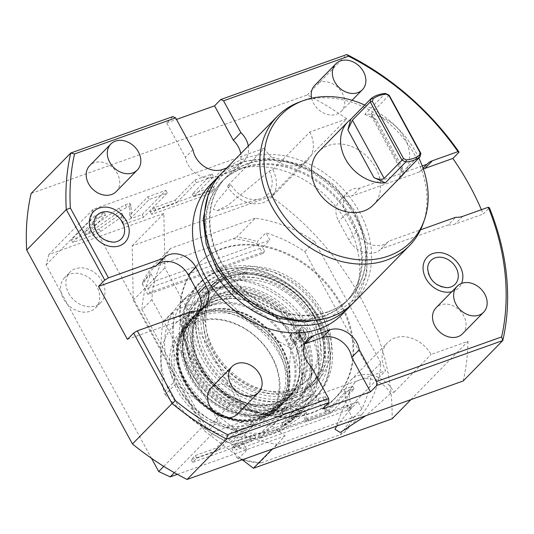 <?xml version="1.0" encoding="UTF-8"?>
<svg xmlns="http://www.w3.org/2000/svg" width="534" height="534" viewBox="0 0 534 534"><rect width="100%" height="100%" fill="white"/><g stroke="black" fill="none" stroke-linecap="round" stroke-linejoin="round"><path stroke-width="0.4" stroke-dasharray="2.67 2" d="M261.226 462.838L340.091 434.716A125.216 99.204 44.4 0 0 351.799 416.694L346.566 407.095L231.649 448.086L236.876 457.678A125.216 99.204 44.4 0 0 261.226 462.838L259.03 463.185L277.506 444.315L362.085 414.15L343.609 433.021L340.091 434.716M351.799 416.694L353.348 417.655A126.765 100.425 44.4 0 1 343.609 433.021M362.085 414.15A126.765 100.425 44.4 0 0 380.855 362.893L370.956 373.006L304.794 251.647A126.765 100.425 44.4 0 0 265.939 232.837L257.361 241.595L257.595 243.911L262.821 253.503L264.804 251.481L262.635 247.509L269.897 240.093L265.939 232.837M370.956 373.006A126.765 100.425 44.4 0 1 361.932 408.897L353.348 417.655M380.855 362.893L314.693 241.535L304.794 251.647M314.693 241.535A126.765 100.425 -135.6 0 0 255.239 218.179L236.762 237.056A126.765 100.425 -135.6 0 1 257.361 241.595M255.239 218.179L170.66 248.343A126.765 100.425 -135.6 0 0 151.89 299.601L218.052 420.959A126.765 100.425 44.4 0 0 277.506 444.315M192.153 357.72A95.846 75.935 -135.6 0 1 197.894 264.19A95.846 75.935 -135.6 0 1 340.592 304.781A95.846 75.935 44.4 0 1 334.851 398.304A95.846 75.935 44.4 0 1 192.153 357.72M151.89 299.601L141.991 309.713L208.153 431.065A126.765 100.425 44.4 0 0 247.008 449.882L238.431 458.639A126.765 100.425 44.4 0 0 242.289 459.767L204.509 430.938L236.188 398.584L285.136 435.918L272.24 449.087M218.052 420.959L208.153 431.065M170.66 248.343L152.183 267.22L154.379 266.873L233.245 238.745A125.216 99.204 -135.6 0 1 257.595 243.911M141.991 309.713A126.765 100.425 44.4 0 1 151.022 273.822L142.438 282.579A126.765 100.425 -135.6 0 1 152.183 267.22M361.932 408.897L357.974 401.635L243.05 442.619L247.008 449.882M151.022 273.822L154.98 281.078L269.897 240.093M193.148 363.941A81.775 64.788 -135.6 0 1 218.286 271.312A81.775 64.788 -135.6 0 1 319.799 318.771A81.775 64.788 -135.6 0 1 294.661 411.4A81.775 64.788 -135.6 0 1 193.148 363.941M242.323 459.774A126.765 100.425 44.4 0 0 259.03 463.185M238.431 458.639L236.876 457.678M243.05 442.619L235.794 450.035L350.711 409.051L357.974 401.635M350.711 409.051L348.548 405.072L233.625 446.064L231.649 448.086M233.625 446.064L235.794 450.035M348.548 405.072L346.566 407.095M154.98 281.078L147.718 288.493L149.88 292.465L264.804 251.481M147.718 288.493L262.635 247.509M149.88 292.465L147.905 294.488L262.821 253.503M147.905 294.488L142.671 284.896A125.216 99.204 -135.6 0 1 154.379 266.873M233.245 238.745L236.762 237.056M142.671 284.896L142.438 282.579M193.889 363.5A81.161 64.3 -135.6 0 1 198.748 284.302A81.161 64.3 -135.6 0 1 319.586 318.671A81.161 64.3 -135.6 0 1 314.726 397.87A81.161 64.3 -135.6 0 1 193.889 363.5M317.103 395.44A81.161 64.3 44.4 0 1 196.265 361.077A81.161 64.3 -135.6 0 1 201.124 281.879A81.161 64.3 -135.6 0 1 321.962 316.248A81.161 64.3 44.4 0 1 317.103 395.44L314.726 397.87M322.102 310.935A71.109 56.337 -135.6 0 1 317.843 380.328A71.109 56.337 -135.6 0 1 211.971 350.211A71.109 56.337 -135.6 0 1 216.223 280.824A71.109 56.337 -135.6 0 1 322.102 310.935M234.907 271.652A68.793 54.501 44.4 0 0 217.885 282.446A68.793 54.501 44.4 0 0 220.549 360.043A68.793 54.501 44.4 0 0 299.16 389.493A68.793 54.501 44.4 0 0 316.188 378.706A68.793 54.501 44.4 0 0 313.518 301.103A68.793 54.501 44.4 0 0 234.907 271.652M312.223 382.744A68.793 54.501 -135.6 0 0 309.56 305.148A68.793 54.501 -135.6 0 0 230.948 275.698A68.793 54.501 44.4 0 0 213.92 286.484A68.793 54.501 44.4 0 0 216.59 364.081A68.793 54.501 44.4 0 0 295.202 393.538A68.793 54.501 -135.6 0 0 312.223 382.744L316.188 378.706M233.478 280.33A63.379 50.216 -135.6 0 1 305.902 307.471A63.379 50.216 -135.6 0 1 308.358 378.96A63.379 50.216 -135.6 0 1 292.672 388.906A63.379 50.216 44.4 0 1 220.242 361.765A63.379 50.216 44.4 0 1 217.792 290.276A63.379 50.216 44.4 0 1 233.478 280.33M215.676 292.432A63.379 50.216 44.4 0 1 231.362 282.486A63.379 50.216 -135.6 0 1 303.793 309.627A63.379 50.216 -135.6 0 1 306.249 381.116A63.379 50.216 -135.6 0 1 290.563 391.062A63.379 50.216 44.4 0 1 218.132 363.921A63.379 50.216 44.4 0 1 215.676 292.432L217.792 290.276M228.479 277.193A69.567 55.115 -135.6 0 1 307.971 306.977A69.567 55.115 -135.6 0 1 310.668 385.441A69.567 55.115 -135.6 0 1 293.446 396.355A69.567 55.115 44.4 0 1 213.954 366.571A69.567 55.115 44.4 0 1 211.257 288.106A69.567 55.115 44.4 0 1 228.479 277.193M208.754 290.663A69.567 55.115 44.4 0 1 225.969 279.749A69.567 55.115 -135.6 0 1 305.461 309.533A69.567 55.115 -135.6 0 1 308.158 388.004A69.567 55.115 -135.6 0 1 290.943 398.918A69.567 55.115 44.4 0 1 211.444 369.134A69.567 55.115 44.4 0 1 208.754 290.663L211.257 288.106M222.358 273.128A77.296 61.236 -135.6 0 1 310.688 306.222A77.296 61.236 -135.6 0 1 313.678 393.411A77.296 61.236 -135.6 0 1 294.548 405.54A77.296 61.236 44.4 0 1 206.224 372.445A77.296 61.236 44.4 0 1 203.227 285.256A77.296 61.236 44.4 0 1 222.358 273.128M247.075 272.113A77.296 61.236 44.4 0 0 220.382 275.15A77.296 61.236 44.4 0 0 201.251 287.279A77.296 61.236 44.4 0 0 199.603 289.048L247.075 272.113L239.813 279.529A77.296 61.236 -135.6 0 1 309.066 327.422A77.296 61.236 -135.6 0 1 306.089 401.081L313.345 393.665A77.296 61.236 44.4 0 1 311.702 395.434L313.678 393.411M306.089 401.081L258.616 418.015L265.872 410.599A77.296 61.236 44.4 0 0 292.572 407.562A77.296 61.236 44.4 0 0 311.702 395.434M265.872 410.599L313.345 393.665M239.813 279.529L192.34 296.463A77.296 61.236 44.4 0 0 189.363 370.115A77.296 61.236 44.4 0 0 258.616 418.015M199.603 289.048L192.34 296.463M277.553 408.21A61.837 48.988 -135.6 0 0 275.164 338.456A61.837 48.988 -135.6 0 0 204.495 311.983A61.837 48.988 44.4 0 0 189.196 321.682A61.837 48.988 44.4 0 0 191.593 391.435A61.837 48.988 44.4 0 0 262.254 417.908A61.837 48.988 -135.6 0 0 277.553 408.21L292.866 392.57A61.837 48.988 44.4 0 0 290.469 322.823A61.837 48.988 44.4 0 0 219.808 296.343A61.837 48.988 44.4 0 0 204.509 306.049A61.837 48.988 44.4 0 0 206.898 375.796A61.837 48.988 44.4 0 0 277.567 402.276A61.837 48.988 44.4 0 0 292.866 392.57L277.727 402.169C254.057 411.374 219.461 396.689 203.447 370.402C189.103 345.204 189.457 323.751 204.509 306.049L189.196 321.682M192.814 357.046A95.846 75.935 -135.6 0 1 198.555 263.516A95.846 75.935 -135.6 0 1 341.253 304.106A95.846 75.935 -135.6 0 1 335.512 397.63A95.846 75.935 -135.6 0 1 192.814 357.046M309.82 132.025A29.37 23.269 -135.6 0 1 307.778 160.153A29.37 23.269 -135.6 0 1 264.337 148.245L227.377 185.986L230.975 184.704L216.177 202.326L213.22 209.328L217.245 210.61L228.172 205.136L269.269 171.047L272.861 169.765L309.82 132.025L346.72 118.862L270.818 196.372L132.172 245.82L133.24 300.228L204.509 430.938M270.818 196.372A244.252 193.508 -135.6 0 1 392.103 418.816M132.172 245.82L163.851 213.466L164.919 267.874L236.188 398.584M133.24 300.228L164.919 267.874M264.337 148.245L93.15 209.295L90.299 219.801L202.92 426.359L214.434 431.746L385.621 370.689A29.37 23.269 44.4 0 1 387.664 342.561A29.37 23.269 44.4 0 1 431.098 354.469L468.004 341.313L410.886 399.639M163.851 213.466L48.934 254.451L93.15 209.295M99.177 228.926L93.023 232.15L71.356 239.873L95.119 215.616L104.083 212.419L84.833 232.07L119.135 208.073L125.296 204.849L129.789 203.247L129.715 215.282L147.785 196.832L165.92 190.364L142.157 214.628L121.712 221.917L121.772 213.119L99.177 228.926L100.626 231.576L94.465 234.8L72.804 242.523L96.561 218.259L105.525 215.062L86.274 234.72L120.577 210.723L126.745 207.499L131.237 205.897L131.157 217.932L149.226 199.476L167.362 193.008L143.606 217.271L123.16 224.567L123.214 215.769L100.626 231.576M175.185 200.157L194.897 180.025L211.971 173.937L192.26 194.069L213.153 186.62L209.108 190.751L150.248 211.738L154.293 207.606L175.185 200.157L176.627 202.807L196.345 182.675L213.413 176.587L193.702 196.719L214.595 189.27L210.55 193.395L151.689 214.388L155.741 210.256L176.627 202.807M346.72 118.862A244.252 193.508 44.4 0 0 307.25 94.979L31.146 193.455M463.185 380.982A244.252 193.508 44.4 0 0 468.004 341.313M163.744 466.369L202.92 426.359M48.934 254.451L46.084 264.957L151.502 458.319M46.084 264.957L90.299 219.801M174.358 472.67L214.434 431.746M348.662 408.437L352.253 407.155A24.731 19.598 -135.6 0 1 350.531 389.012A24.731 19.598 -135.6 0 1 369.041 378.733A24.731 19.598 -135.6 0 1 390.548 393.498L394.145 392.216A29.37 23.269 44.4 0 0 350.704 380.301A29.37 23.269 44.4 0 0 348.662 408.437L385.621 370.689M390.548 393.498L365.877 415.692M336.614 426.125L352.253 407.155M394.145 392.216L431.098 354.469M177.361 474.352L285.136 435.918M305.668 420.986L304.22 418.336L307.284 418.276L328.951 410.546L352.707 386.282L343.742 389.48L324.498 409.137L325.553 396.755L327.042 399.632L323.971 399.699L319.479 401.301L283.414 426.172L301.483 407.716L283.354 414.184L259.591 438.447L280.036 431.158L306.389 412.982L305.668 420.986L308.725 420.925L330.392 413.196L354.149 388.932L345.184 392.13L325.94 411.787L327.042 399.632L325.593 396.982L322.529 397.049L318.03 398.651L281.972 423.522L300.041 405.066L281.905 411.534L258.149 435.797L278.594 428.508L304.947 410.332L304.22 418.336L305.668 420.986M234.653 444.648L254.371 424.517L237.296 430.611L217.585 450.743L196.692 458.192L192.647 462.324L251.501 441.331L255.546 437.199L234.653 444.648L233.211 442.005L252.922 421.873L235.854 427.961L216.137 448.093L195.25 455.542L191.199 459.674L250.059 438.681L254.104 434.549L233.211 442.005M307.25 94.979L346.853 54.541M481.368 209.708A244.252 193.508 -135.6 0 1 483.183 214.067L489.384 207.733M304.734 343.849A21.64 17.148 44.4 0 0 300.195 346.926A21.64 17.148 44.4 0 0 303.846 374.501L322.616 408.924M311.369 366.818L303.846 374.501M226.756 167.976L239.152 163.558A21.64 17.148 44.4 0 0 244.512 160.16A21.64 17.148 44.4 0 0 248.297 145.982M422.254 165.954L359.836 188.208A21.64 17.148 44.4 0 0 347.534 192.5A21.64 17.148 44.4 0 0 346.239 213.62L356.345 232.156A21.64 17.148 44.4 0 0 388.572 241.321A21.64 17.148 44.4 0 0 388.712 241.174L420.518 229.834M210.062 185.024A92.442 73.238 -135.6 0 1 347.701 224.173A92.442 73.238 44.4 0 1 342.161 314.379M129.155 232.403A21.994 17.428 44.4 0 0 103.422 207.212M451.791 291.718A21.994 17.428 44.4 0 0 453.212 291.284A21.994 17.428 44.4 0 0 461.583 283.394M462.804 277.894A21.994 17.428 44.4 0 0 437.072 252.695M311.636 98.216A18.55 14.698 44.4 0 0 336.66 114.236A18.55 14.698 44.4 0 0 341.253 111.326A18.55 14.698 44.4 0 0 340.532 90.4A18.55 14.698 44.4 0 0 319.332 82.456A18.55 14.698 44.4 0 0 314.746 85.367M116.198 191.586A18.55 14.698 44.4 0 0 115.484 170.666A18.55 14.698 44.4 0 0 94.284 162.723A18.55 14.698 44.4 0 0 89.692 165.633M462.537 333.77A18.55 14.698 44.4 0 0 461.817 312.851A18.55 14.698 44.4 0 0 440.617 304.907A18.55 14.698 44.4 0 0 436.024 307.818M237.483 414.037A18.55 14.698 44.4 0 0 236.762 393.111A18.55 14.698 44.4 0 0 215.562 385.168A18.55 14.698 44.4 0 0 210.977 388.078M388.712 241.174L381.189 248.857L448.226 224.947L455.749 217.265M448.226 224.947A21.64 17.148 44.4 0 0 455.168 224.053L483.183 214.067M359.836 188.208L352.313 195.898A21.64 17.148 44.4 0 0 340.011 200.183A21.64 17.148 44.4 0 0 338.716 221.303L348.822 239.839A21.64 17.148 44.4 0 0 381.049 249.004A21.64 17.148 44.4 0 0 381.189 248.857M423.369 169.064A21.64 17.148 44.4 0 0 419.49 171.841A21.64 17.148 44.4 0 0 419.35 171.988L423.068 168.19M419.35 171.988L352.313 195.898M192.974 149.667L185.452 157.35A21.64 17.148 44.4 0 0 214.868 177.215L231.629 171.24A21.64 17.148 44.4 0 0 236.983 167.843A21.64 17.148 44.4 0 0 240.774 153.665M172.882 116.586L166.681 122.92L185.452 157.35M192.394 311.195L184.864 318.878A21.64 17.148 44.4 0 0 197.166 314.586A21.64 17.148 44.4 0 0 200.15 309.98M127.406 339.37L184.864 318.878M166.681 122.92L176.487 119.422M219.701 175.319A92.442 73.238 -135.6 0 1 354.956 216.757A92.442 73.238 44.4 0 1 351.666 304.54M216.457 266.152A86.415 68.459 -135.6 0 1 221.63 181.827A86.415 68.459 -135.6 0 1 350.291 218.419A86.415 68.459 44.4 0 1 345.118 302.745A86.415 68.459 44.4 0 1 216.457 266.152M243.811 167.456A86.415 68.459 -135.6 0 1 351.085 217.612A86.415 68.459 -135.6 0 1 345.912 301.937A86.415 68.459 -135.6 0 1 324.525 315.494A86.415 68.459 -135.6 0 1 217.251 265.338A86.415 68.459 -135.6 0 1 222.424 181.013A86.415 68.459 -135.6 0 1 243.811 167.456M327.949 311.996A86.415 68.459 -135.6 0 1 220.675 261.847A86.415 68.459 -135.6 0 1 225.849 177.522A86.415 68.459 -135.6 0 1 247.235 163.965A86.415 68.459 -135.6 0 1 354.509 214.114A86.415 68.459 -135.6 0 1 349.336 298.439A86.415 68.459 -135.6 0 1 327.949 311.996M226.249 177.108A86.415 68.459 -135.6 0 0 221.076 261.433A86.415 68.459 44.4 0 0 349.737 298.032A86.415 68.459 44.4 0 0 354.91 213.707A86.415 68.459 -135.6 0 0 226.249 177.108L225.849 177.522M221.944 172.889A92.442 73.238 -135.6 0 1 359.576 212.038A92.442 73.238 44.4 0 1 354.042 302.251M423.182 223.392A92.442 73.238 44.4 0 0 415.018 155.427A92.442 73.238 44.4 0 0 299.334 102.114M418.87 158.057A90.787 71.923 44.4 0 0 416.373 153.185A90.787 71.923 44.4 0 0 364.742 105.051M373.353 204.976A38.181 30.251 44.4 0 0 375.636 167.716A38.181 30.251 44.4 0 0 318.791 151.543M404.839 172.382A38.181 30.251 -135.6 0 0 404.679 138.059A38.181 30.251 -135.6 0 0 364.882 114.323L385.341 93.43M364.882 114.323L376.363 119.689L402.349 167.356L399.505 177.829M389.146 95.206L371.324 113.408L371.223 115.651L376.363 119.689M402.349 167.356L401.908 171.921L403.09 171.668L420.905 153.465M93.971 222.758A16.961 13.437 44.4 0 0 113.809 242.189M427.621 268.242A16.961 13.437 44.4 0 0 447.459 287.672M68.672 293.279A21.64 17.148 44.4 0 0 100.893 302.444A21.64 17.148 44.4 0 0 102.188 281.325A21.64 17.148 44.4 0 0 69.967 272.16A21.64 17.148 44.4 0 0 68.672 293.279M64.687 277.553A21.64 17.148 -135.6 0 0 63.392 298.673A21.64 17.148 44.4 0 0 95.613 307.838A21.64 17.148 44.4 0 0 96.908 286.718A21.64 17.148 -135.6 0 0 64.687 277.553L69.967 272.16M306.389 412.982L304.947 410.332M280.036 431.158L278.594 428.508M259.591 438.447L258.149 435.797M283.354 414.184L281.905 411.534M301.483 407.716L300.041 405.066M283.414 426.172L281.972 423.522M319.479 401.301L318.03 398.651M325.94 411.787L324.498 409.137M345.184 392.13L343.742 389.48M354.149 388.932L352.707 386.282M330.392 413.196L328.951 410.546M254.371 424.517L252.922 421.873M255.546 437.199L254.104 434.549M251.501 441.331L250.059 438.681M192.647 462.324L191.199 459.674M196.692 458.192L195.25 455.542M217.585 450.743L216.137 448.093M237.296 430.611L235.854 427.961M272.861 169.765A29.37 23.269 -135.6 0 1 270.818 197.894A29.37 23.269 -135.6 0 1 227.377 185.986M269.269 171.047A24.731 19.598 -135.6 0 1 260.098 198.935A24.731 19.598 -135.6 0 1 230.975 184.704M121.772 213.119L123.214 215.769M121.712 221.917L123.16 224.567M142.157 214.628L143.606 217.271M165.92 190.364L167.362 193.008M147.785 196.832L149.226 199.476M129.715 215.282L131.157 217.932M129.789 203.247L131.237 205.897M84.833 232.07L86.274 234.72M104.083 212.419L105.525 215.062M95.119 215.616L96.561 218.259M71.356 239.873L72.804 242.523M194.897 180.025L196.345 182.675M154.293 207.606L155.741 210.256M150.248 211.738L151.689 214.388M209.108 190.751L210.55 193.395M213.153 186.62L214.595 189.27M192.26 194.069L193.702 196.719M211.971 173.937L213.413 176.587M262.948 417.608A62.144 49.235 44.4 0 0 278.334 407.863A62.144 49.235 44.4 0 0 289.341 386.075A62.144 49.235 44.4 0 0 268.375 329.204A62.144 49.235 44.4 0 0 211.077 309.44A62.144 49.235 44.4 0 0 204.909 311.148A62.144 49.235 44.4 0 0 189.53 320.901A62.144 49.235 44.4 0 0 191.933 391.001A62.144 49.235 44.4 0 0 262.948 417.608M292.799 338.903L295.249 341.153L294.281 343.375L288.707 343.088L287.405 341.86L287.085 340.111L290.85 333.77L291.304 333.917L291.177 335.933L292.799 338.903A62.845 49.789 -135.6 0 1 272.694 408.597A62.845 49.789 -135.6 0 1 194.676 372.125A62.845 49.789 -135.6 0 1 213.994 300.936A62.845 49.789 -135.6 0 1 291.177 335.933M291.551 340.385A5.1 2.904 70.4 0 1 290.596 335.365A5.1 2.904 70.4 0 1 291.344 333.79A5.1 2.904 70.4 0 1 292.011 333.356A5.1 2.904 70.4 0 1 295.903 335.933A5.1 2.904 70.4 0 1 296.11 342.528A5.1 2.904 70.4 0 1 295.442 342.961A5.1 2.904 70.4 0 1 293.073 342.301A5.1 2.904 70.4 0 1 291.551 340.385M294.574 341.813A3.865 2.203 70.4 0 1 292.272 341.64A3.865 2.203 70.4 0 1 290.396 336.387A3.865 2.203 70.4 0 1 290.963 335.192A3.865 2.203 -109.6 0 1 294.421 336.814A3.865 2.203 -109.6 0 1 294.574 341.813M276.852 403.417A62.144 49.235 -135.6 0 1 205.837 376.804A62.144 49.235 -135.6 0 1 203.427 306.71A62.144 49.235 -135.6 0 1 218.806 296.957A62.144 49.235 -135.6 0 1 289.822 323.564A62.144 49.235 -135.6 0 1 292.231 393.665A62.144 49.235 -135.6 0 1 276.852 403.417M279.062 404.452A64.621 51.191 -135.6 0 1 198.848 366.951A64.621 51.191 -135.6 0 1 218.706 293.76A64.621 51.191 -135.6 0 1 298.92 331.26A64.621 51.191 -135.6 0 1 279.062 404.452M281.732 409.351A70.334 55.723 44.4 0 0 299.14 398.317A70.334 55.723 44.4 0 0 296.417 318.978A70.334 55.723 44.4 0 0 216.036 288.861A70.334 55.723 44.4 0 0 198.628 299.894A70.334 55.723 44.4 0 0 201.351 379.24A70.334 55.723 44.4 0 0 281.732 409.351M196.318 302.257A70.334 55.723 44.4 0 1 213.727 291.217A70.334 55.723 -135.6 0 1 294.107 321.334A70.334 55.723 -135.6 0 1 296.831 400.68A70.334 55.723 -135.6 0 1 279.422 411.714A70.334 55.723 44.4 0 1 199.042 381.596A70.334 55.723 44.4 0 1 196.318 302.257L198.628 299.894M212.986 289.855A71.93 56.984 -135.6 0 1 302.271 331.601A71.93 56.984 -135.6 0 1 280.163 413.076A71.93 56.984 -135.6 0 1 190.878 371.33A71.93 56.984 -135.6 0 1 212.986 289.855M207.619 283.027A81.161 64.3 -135.6 0 1 300.362 317.777A81.161 64.3 -135.6 0 1 303.506 409.324A81.161 64.3 -135.6 0 1 283.421 422.06A81.161 64.3 -135.6 0 1 190.678 387.31A81.161 64.3 -135.6 0 1 187.534 295.763A81.161 64.3 -135.6 0 1 207.619 283.027M235.367 288.574L174.351 310.334A81.161 64.3 44.4 0 1 180.005 303.445A81.161 64.3 44.4 0 1 200.096 290.716A81.161 64.3 44.4 0 1 235.367 288.574L224.807 299.354A81.161 64.3 -135.6 0 1 227.264 299.868L237.824 289.088A81.161 64.3 44.4 0 1 300.195 336.654L289.635 347.434A81.161 64.3 -135.6 0 1 290.91 349.763L301.47 338.983A81.161 64.3 44.4 0 1 302.825 408.31L292.265 419.09A81.161 64.3 -135.6 0 1 291.077 420.905L301.637 410.125A81.161 64.3 44.4 0 1 295.983 417.014L303.506 409.324M291.077 420.905C279.042 426.299 268.035 430.784 258.055 434.356L230.067 442.666L240.627 431.886A81.161 64.3 44.4 0 0 275.898 429.743A81.161 64.3 44.4 0 0 295.983 417.014M301.924 327.115L299.274 329.825C299.18 336.4 301.383 340.445 305.882 341.947L308.532 339.237C309.213 332.448 307.01 328.41 301.924 327.115A7.73 4.399 70.4 0 1 307.204 331.16A7.73 4.399 -109.6 0 1 308.532 339.237M240.627 431.886L301.637 410.125M191.9 313.365A70.448 55.81 -135.6 0 1 279.349 354.249A70.448 55.81 -135.6 0 1 257.695 434.049A70.448 55.81 -135.6 0 1 170.239 393.164A70.448 55.81 -135.6 0 1 191.9 313.365M224.807 299.354C212.706 304.774 201.698 309.259 191.786 312.804L163.791 321.114L174.351 310.334M289.635 347.434C265.505 334.992 244.719 319.138 227.264 299.868M292.265 419.09C288.473 399.399 288.02 376.29 290.91 349.763M302.825 408.31L301.47 338.983M300.195 336.654L237.824 289.088M230.067 442.666A81.161 64.3 -135.6 0 1 227.604 442.152L238.164 431.372A81.161 64.3 44.4 0 1 175.793 383.806L165.233 394.586A81.161 64.3 -135.6 0 1 163.965 392.256L174.525 381.476A81.161 64.3 44.4 0 1 173.163 312.15L162.603 322.93A81.161 64.3 -135.6 0 1 163.791 321.114M165.233 394.586C182.681 413.857 203.474 429.71 227.604 442.152M162.603 322.93C159.713 349.45 160.167 372.558 163.965 392.256M196.278 321.408A61.063 48.374 -135.6 0 1 272.08 356.846A61.063 48.374 -135.6 0 1 253.31 426.012A61.063 48.374 -135.6 0 1 177.508 390.574A61.063 48.374 -135.6 0 1 196.278 321.408M197.66 322.055A59.514 47.152 -135.6 0 1 265.672 347.541A59.514 47.152 -135.6 0 1 267.981 414.678A59.514 47.152 -135.6 0 1 253.249 424.009A59.514 47.152 -135.6 0 1 185.238 398.531A59.514 47.152 -135.6 0 1 182.928 331.394A59.514 47.152 -135.6 0 1 197.66 322.055M204.262 315.314A59.514 47.152 -135.6 0 1 272.273 340.799A59.514 47.152 -135.6 0 1 274.576 407.936A59.514 47.152 -135.6 0 1 259.851 417.274A59.514 47.152 -135.6 0 1 191.839 391.789A59.514 47.152 -135.6 0 1 189.53 324.652A59.514 47.152 -135.6 0 1 204.262 315.314M204.208 313.591A60.856 48.214 44.4 0 0 185.505 382.518A60.856 48.214 44.4 0 0 261.046 417.835A60.856 48.214 44.4 0 0 279.749 348.909A60.856 48.214 44.4 0 0 204.208 313.591M173.163 312.15L174.525 381.476M175.793 383.806L238.164 431.372M305.882 341.947A7.73 4.399 -109.6 0 1 300.602 337.902A7.73 4.399 70.4 0 1 299.274 329.825M300.502 337.188A5.1 2.904 70.4 0 1 300.969 330.159A5.1 2.904 70.4 0 1 304.861 332.742A5.1 2.904 -109.6 0 1 304.393 339.771A5.1 2.904 -109.6 0 1 300.502 337.188M304.527 332.862A5.1 2.904 70.4 0 1 304.06 339.891A5.1 2.904 70.4 0 1 300.168 337.308A5.1 2.904 70.4 0 1 300.635 330.279A5.1 2.904 70.4 0 1 304.527 332.862M301.029 336.433A3.091 1.762 -109.6 0 0 303.385 337.995A3.091 1.762 -109.6 0 0 303.666 333.737A3.091 1.762 -109.6 0 0 301.309 332.175A3.091 1.762 -109.6 0 0 301.029 336.433M296.236 338.142A3.091 1.762 -109.6 0 0 298.599 339.704A3.091 1.762 -109.6 0 0 298.88 335.445A3.091 1.762 -109.6 0 0 296.517 333.883A3.091 1.762 -109.6 0 0 296.236 338.142M316.095 318.337A73.585 58.299 44.4 0 0 224.754 275.631A73.585 58.299 44.4 0 0 202.132 358.981A73.585 58.299 44.4 0 0 293.48 401.688A73.585 58.299 44.4 0 0 316.095 318.337M315.234 317.944A71.109 56.337 44.4 0 0 209.361 287.833A71.109 56.337 44.4 0 0 205.103 357.219A71.109 56.337 44.4 0 0 310.982 387.337A71.109 56.337 44.4 0 0 315.234 317.944M219.761 294.748A63.072 49.969 44.4 0 0 200.377 366.19A63.072 49.969 44.4 0 0 278.668 402.796A63.072 49.969 44.4 0 0 298.059 331.354A63.072 49.969 44.4 0 0 219.761 294.748M462.691 216.37L455.168 224.053M356.345 232.156L348.822 239.839M346.239 213.62L338.716 221.303M239.152 163.558L231.629 171.24M222.391 169.532L214.868 177.215M371.324 113.408L403.09 171.668M308.725 420.925L307.284 418.276M323.971 399.699L322.529 397.049M93.023 232.15L94.465 234.8M125.296 204.849L126.745 207.499M119.135 208.073L120.577 210.723M204.015 311.335A62.692 49.662 -135.6 0 1 210.236 309.607A62.692 49.662 -135.6 0 1 268.041 329.545A62.692 49.662 -135.6 0 1 289.188 386.916A62.692 49.662 -135.6 0 1 262.568 418.723A62.692 49.662 44.4 0 1 184.751 382.344A62.692 49.662 44.4 0 1 204.015 311.335M209.842 306.115A62.144 49.235 -135.6 0 1 280.857 332.722A62.144 49.235 -135.6 0 1 283.267 402.823A62.144 49.235 -135.6 0 1 267.888 412.568A62.144 49.235 -135.6 0 1 196.866 385.962A62.144 49.235 -135.6 0 1 194.463 315.861A62.144 49.235 -135.6 0 1 209.842 306.115M288.707 343.088A62.845 49.789 -135.6 0 1 268.595 412.775A62.845 49.789 -135.6 0 1 190.585 376.303A62.845 49.789 -135.6 0 1 209.902 305.121A62.845 49.789 -135.6 0 1 287.085 340.111M214.708 301.149A62.144 49.235 -135.6 0 1 285.723 327.756A62.144 49.235 -135.6 0 1 288.126 397.857A62.144 49.235 -135.6 0 1 272.747 407.602A62.144 49.235 -135.6 0 1 201.732 380.996A62.144 49.235 -135.6 0 1 199.322 310.895A62.144 49.235 -135.6 0 1 214.708 301.149M203.961 313.231A61.31 48.574 44.4 0 0 185.111 382.678A61.31 48.574 44.4 0 0 261.226 418.262A61.31 48.574 -135.6 0 0 280.07 348.815A61.31 48.574 -135.6 0 0 203.961 313.231M201.124 281.879L198.748 284.302M317.843 380.328L310.982 387.337C316.642 381.523 320.527 374.454 322.629 366.137C326.234 350.791 323.684 334.898 314.98 318.444C293.934 276.512 233.972 259.671 209.361 287.833L216.223 280.824M213.92 286.484L217.885 282.446M306.249 381.116L308.358 378.96M308.158 388.004L310.668 385.441M201.251 287.279L203.227 285.256M198.555 263.516L197.894 264.19M350.704 380.301L387.664 342.561M335.005 429.309L350.531 389.012M381.049 249.004L388.572 241.321M340.011 200.183L347.534 192.5M419.49 171.841L427.013 164.158M236.983 167.843L244.512 160.16M156.135 265.765L163.658 258.082M197.166 314.586L204.689 306.903M300.195 346.926L307.717 339.244M222.424 181.013L221.63 181.827M208.02 195.791L222.164 174.718L243.898 161.408L273.882 157.617L305.495 165.92L334.197 185.004L355.851 212.065L367.292 243.197L366.785 273.929L354.222 299.754L331.44 316.649M349.737 298.032L349.336 298.439M371.223 115.651L401.908 171.921M345.912 301.937L345.118 302.745M341.253 111.326L352.053 100.292M95.613 307.838L100.893 302.444M307.778 160.153L270.818 197.894M217.245 210.61L260.098 198.935M335.512 397.63L334.851 398.304M211.077 309.44L203.961 311.349C176.941 320.06 167.856 355.29 184.998 383.899C200.297 412.188 236.889 428.942 262.261 419.077C276.979 413.443 285.957 402.723 289.188 386.916L289.341 386.075M278.334 407.863L283.267 402.823L268.008 412.488C244.559 421.573 210.496 407.495 194.129 381.777C178.937 356.111 179.044 334.144 194.463 315.861L189.53 320.901M295.249 341.153C301.61 354.723 303.445 368.026 300.749 381.076C298.793 389.887 294.788 397.383 288.74 403.57C282.653 409.671 275.237 413.77 266.486 415.859C250.292 419.317 234.099 416.173 217.892 406.427C207.499 399.953 198.955 391.589 192.253 381.336C182.101 365.236 178.623 349.016 181.834 332.675C186.393 314.339 197.8 302.738 216.07 297.865C232.25 294.401 248.443 297.531 264.65 307.257C275.611 314.092 284.495 322.977 291.304 333.917M290.85 333.77L292.011 333.356M292.272 341.64L293.073 342.301M290.396 336.387L290.596 335.365M294.281 343.375L295.442 342.961M292.231 393.665L288.126 397.857C303.592 379.5 303.652 357.46 288.327 331.734C271.913 306.136 237.97 292.178 214.581 301.223L199.322 310.895L203.427 306.71M296.831 400.68L299.14 398.317M180.005 303.445L187.534 295.763M267.981 414.678L274.576 407.936M182.928 331.394L189.53 324.652M304.06 339.891L304.393 339.771M300.635 330.279L300.969 330.159M303.385 337.995L298.599 339.704M301.309 332.175L296.517 333.883"/><path stroke-width="0.8" d="M410.886 399.639L392.103 418.816L253.456 468.265L242.302 459.761A126.765 100.425 44.4 0 0 242.323 459.774M226.756 167.976L222.391 169.532A21.64 17.148 44.4 0 1 192.974 149.667L175.646 117.887L74.546 153.946L70.742 153.018L31.146 193.455A244.252 193.508 44.4 0 0 26.7 250.012L132.445 443.968A244.252 193.508 44.4 0 0 187.08 479.459L463.185 380.982L502.788 340.545A244.252 193.508 44.4 0 0 489.384 207.733L488.29 207.245L462.691 216.37A21.64 17.148 44.4 0 1 455.749 217.265L420.518 229.834M151.502 458.319L158.698 471.515L163.744 466.369M158.698 471.515L170.213 476.902L174.358 472.67M365.877 415.692L340.312 432.46L335.005 429.309L336.614 426.125M253.456 468.265L272.24 449.087M170.213 476.902L177.361 474.352M481.368 209.708A244.252 193.508 -135.6 0 0 452.859 158.451L459.066 152.117A244.252 193.508 44.4 0 0 346.853 54.541L220.769 99.511L214.561 105.845L233.331 140.268L240.854 132.586L223.532 100.806L220.769 99.511M488.29 207.245A241.161 191.059 44.4 0 1 501.62 336.921L376.577 381.516L376.704 385.515L370.496 391.849L322.616 408.924L328.817 402.589L226.676 439.021L187.08 479.459M376.704 385.515L502.788 340.545L501.62 336.921M370.496 391.849L351.726 357.42A21.64 17.148 44.4 0 0 322.309 337.555L305.548 343.536A21.64 17.148 44.4 0 0 304.734 343.849M376.577 381.516L359.255 349.737A21.64 17.148 44.4 0 0 329.832 329.872L313.071 335.846A21.64 17.148 44.4 0 0 307.717 339.244A21.64 17.148 44.4 0 0 311.369 366.818L328.697 398.598L328.817 402.589M74.546 153.946A241.161 191.059 44.4 0 0 70.368 208.026L108.449 277.867L163.511 258.229A21.64 17.148 44.4 0 1 163.658 258.082A21.64 17.148 44.4 0 1 195.878 267.247L205.984 285.783A21.64 17.148 44.4 0 1 204.689 306.903A21.64 17.148 44.4 0 1 192.394 311.195L137.325 330.833L175.406 400.674A241.161 191.059 44.4 0 0 227.597 434.649L328.697 398.598M248.297 145.982A21.64 17.148 44.4 0 0 240.854 132.586M459.066 152.117L457.972 151.629A241.161 191.059 44.4 0 0 348.575 56.217L223.532 100.806M457.972 151.629L432.373 160.761A21.64 17.148 44.4 0 0 427.013 164.158A21.64 17.148 44.4 0 0 426.873 164.305L422.254 165.954M217.325 177.608A92.442 73.238 -135.6 0 0 211.784 267.821A92.442 73.238 44.4 0 0 349.423 306.963L342.161 314.379A92.442 73.238 44.4 0 1 204.529 275.23A92.442 73.238 -135.6 0 1 210.062 185.024L217.325 177.608A92.442 73.238 -135.6 0 1 219.701 175.319M119.556 245.794A21.994 17.428 44.4 0 0 129.155 232.403C130.236 219.607 116.192 205.857 103.422 207.212A21.994 17.428 44.4 0 0 99.017 208.12A21.994 17.428 44.4 0 0 92.255 233.031A21.994 17.428 44.4 0 0 119.556 245.794M461.583 283.394A21.994 17.428 44.4 0 0 462.804 277.894C463.892 265.098 449.842 251.347 437.072 252.695A21.994 17.428 44.4 0 0 432.667 253.61A21.994 17.428 44.4 0 0 425.505 277.747A21.994 17.428 44.4 0 0 451.791 291.718M352.053 100.292L362.372 89.759A18.55 14.698 44.4 0 1 357.78 92.669A18.55 14.698 -135.6 0 1 336.58 84.726A18.55 14.698 -135.6 0 1 335.866 63.8L314.746 85.367A18.55 14.698 44.4 0 0 311.636 98.216M110.812 144.06L89.692 165.633A18.55 14.698 44.4 0 0 90.413 186.553A18.55 14.698 44.4 0 0 111.606 194.496A18.55 14.698 44.4 0 0 116.198 191.586L137.318 170.019A18.55 14.698 44.4 0 0 136.604 149.093A18.55 14.698 44.4 0 0 115.404 141.15A18.55 14.698 -135.6 0 0 110.812 144.06A18.55 14.698 -135.6 0 0 111.526 164.986A18.55 14.698 -135.6 0 0 132.726 172.929A18.55 14.698 44.4 0 0 137.318 170.019M457.144 286.251L436.024 307.818A18.55 14.698 44.4 0 0 436.745 328.744A18.55 14.698 44.4 0 0 457.945 336.68A18.55 14.698 44.4 0 0 462.537 333.77L483.657 312.203A18.55 14.698 44.4 0 0 482.936 291.284A18.55 14.698 44.4 0 0 461.736 283.34A18.55 14.698 -135.6 0 0 457.144 286.251A18.55 14.698 -135.6 0 0 457.865 307.17A18.55 14.698 -135.6 0 0 479.065 315.113A18.55 14.698 44.4 0 0 483.657 312.203M232.096 366.511L210.977 388.078A18.55 14.698 44.4 0 0 211.691 409.004A18.55 14.698 44.4 0 0 232.891 416.947A18.55 14.698 44.4 0 0 237.483 414.037L258.603 392.47A18.55 14.698 44.4 0 0 257.882 371.544A18.55 14.698 44.4 0 0 236.682 363.601A18.55 14.698 -135.6 0 0 232.096 366.511A18.55 14.698 -135.6 0 0 232.811 387.437A18.55 14.698 -135.6 0 0 254.01 395.38A18.55 14.698 44.4 0 0 258.603 392.47M423.068 168.19L426.873 164.305M452.859 158.451L424.844 168.444A21.64 17.148 44.4 0 0 423.369 169.064M348.575 56.217L346.853 54.541M240.774 153.665A21.64 17.148 44.4 0 0 233.331 140.268M175.646 117.887L172.882 116.586L70.742 153.018A244.252 193.508 44.4 0 0 66.296 209.575L104.731 280.07L98.53 286.404L155.988 265.912L163.511 258.229M70.368 208.026L66.296 209.575L26.7 250.012M108.449 277.867L104.731 280.07M200.15 309.98A21.64 17.148 44.4 0 0 198.461 293.466L188.355 274.93A21.64 17.148 44.4 0 0 156.275 265.618M137.325 330.833L133.613 333.036L127.406 339.37L98.53 286.404M175.406 400.674L172.041 403.524A244.252 193.508 44.4 0 0 226.676 439.021L227.597 434.649M133.613 333.036L172.041 403.524L132.445 443.968M176.487 119.422L214.561 105.845M359.255 349.737L351.726 357.42M349.423 306.963A92.442 73.238 44.4 0 0 351.666 304.54M409.478 245.633L354.042 302.251A92.442 73.238 44.4 0 1 216.403 263.102A92.442 73.238 -135.6 0 1 221.944 172.889L277.38 116.278A92.442 73.238 44.4 0 0 271.846 206.484A92.442 73.238 44.4 0 0 409.478 245.633A92.442 73.238 44.4 0 0 423.182 223.392L424.39 219.935A90.787 71.923 44.4 0 0 418.87 158.057M364.742 105.051A90.787 71.923 44.4 0 0 302.765 100.833L299.334 102.114A92.442 73.238 44.4 0 0 277.38 116.278M302.765 100.833A90.787 71.923 44.4 0 0 275.771 203.334A90.787 71.923 44.4 0 0 355.824 259.457A90.787 71.923 44.4 0 0 424.39 219.935M373.092 98.797A36.639 29.023 44.4 0 1 386.049 94.171L385.341 93.43A38.181 30.251 44.4 0 0 371.17 98.483L373.092 98.797L372.385 101.4L370.229 101.954L401.995 160.213L405.793 161.989L385.334 182.882A38.181 30.251 -135.6 0 1 345.545 159.152A38.181 30.251 -135.6 0 1 347.828 121.892L318.791 151.543A38.181 30.251 44.4 0 0 316.502 188.802A38.181 30.251 44.4 0 0 373.353 204.976L402.389 175.319A38.181 30.251 -135.6 0 1 399.505 177.829L419.964 156.936A38.181 30.251 -135.6 0 1 405.793 161.989L406.407 159.9L403.55 158.565L384.173 178.409C381.656 179.845 378.219 179.544 373.86 177.522L347.868 129.849L350.711 119.382L371.17 98.483L370.229 101.954L352.413 120.15L347.868 129.849M347.828 121.892A38.181 30.251 -135.6 0 1 350.711 119.382M404.839 172.382A38.181 30.251 -135.6 0 1 402.389 175.319M385.334 182.882L373.86 177.522M386.049 94.171L388.906 95.506L420.071 152.671L420.905 153.465L389.146 95.206L385.341 93.43M420.905 153.465L419.964 156.936L419.364 155.281L420.071 152.671M419.364 155.281A36.639 29.023 -135.6 0 1 406.407 159.9M372.385 101.4L403.55 158.565M117.206 241.488A16.961 13.437 44.4 0 0 122.419 222.271A16.961 13.437 44.4 0 0 101.367 212.432A16.961 13.437 44.4 0 0 93.971 222.758C95.399 234.526 102.014 241.001 113.809 242.189A16.961 13.437 44.4 0 0 117.206 241.488M450.856 286.972A16.961 13.437 44.4 0 0 456.069 267.761A16.961 13.437 44.4 0 0 435.016 257.915A16.961 13.437 44.4 0 0 427.621 268.242C429.049 280.016 435.664 286.491 447.459 287.672A16.961 13.437 44.4 0 0 450.856 286.972M362.372 89.759A18.55 14.698 44.4 0 0 361.651 68.833A18.55 14.698 44.4 0 0 340.452 60.889A18.55 14.698 -135.6 0 0 335.866 63.8M432.373 160.761L424.844 168.444M195.878 267.247L188.355 274.93M205.984 285.783L198.461 293.466M329.832 329.872L322.309 337.555M313.071 335.846L305.548 343.536M384.173 178.409L352.413 120.15M331.44 316.649L327.863 318.05L304.36 322.062L279.235 318.384L254.778 307.43L233.204 290.236L216.484 268.382L206.164 243.871L203.227 218.907L208.02 195.791"/></g></svg>
